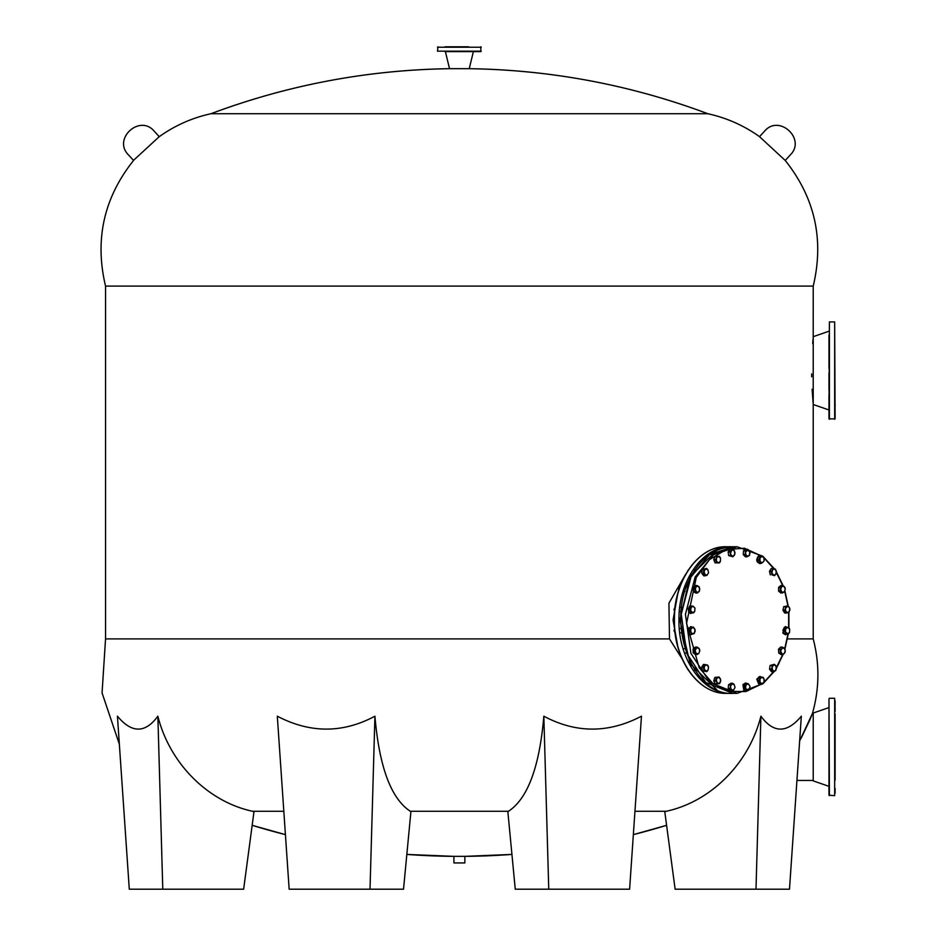<?xml version="1.0" encoding="UTF-8"?>
<svg xmlns="http://www.w3.org/2000/svg" width="936" height="936" viewBox="0 0 936 936"><rect width="100%" height="100%" fill="white"/><g stroke="black" fill="none" stroke-linecap="round" stroke-linejoin="round"><path stroke-width="1.4" d="M834.666 419.281L834.666 321.902L835.099 418.848L828.98 418.848L829.413 321.902L829.413 419.281M835.099 403.849L835.099 406.084M828.98 390.066L828.98 372.996M834.666 321.902L829.413 321.902M828.98 409.98L813.22 404.516L813.22 336.679L828.98 331.204M828.98 410.904L828.98 394.887M828.98 368.187L828.98 335.1M835.099 418.848L835.099 410.904M828.98 416.766L828.98 411.945M834.666 795.658L834.666 698.279L834.666 795.658L828.98 795.214L828.98 698.712L829.413 795.658M835.099 780.226L835.099 713.7L835.099 780.226M835.099 711.477L835.099 706.657M835.099 705.604L835.099 700.795L835.099 705.604M828.98 788.323L828.98 793.143M834.666 698.279L829.413 698.279M828.98 786.357L813.22 780.881L813.22 713.045L828.98 707.581M828.98 782.461L828.98 771.252M828.98 766.444L828.98 749.373M828.98 744.565L828.98 711.477M835.099 788.323L835.099 793.143M828.98 705.604L828.98 700.795M445.033 46.8L468.573 46.8M450.193 46.8L448.976 46.8M480.835 46.8L480.835 51.609L445.033 51.609M437.943 46.8L437.498 51.176L481.268 51.176M473.733 51.609L474.926 51.609M478.858 51.609L480.835 51.609M457.411 46.8L461.354 46.8L457.411 46.8M469.79 51.609L448.976 51.609M473.394 51.609L469.228 68.679L449.537 68.679L445.384 51.609M457.411 51.609L461.354 51.609M776.4 572.867L774.61 575.687L771.989 574.891L771.17 571.299L772.422 569.895L771.943 573.101L773.662 575.289L775.862 574.283L776.342 571.065L774.622 568.877L772.422 569.895L772.96 568.48L775.57 569.275L776.4 572.867L776.342 571.065M774.61 575.687L771.989 574.891M771.17 571.299L769.474 571.299L771.276 568.48L772.96 568.48M769.474 571.299L770.305 574.891M770.106 665.484L774.341 664.314L770.106 665.484L769.556 669.182L771.241 669.182L773.428 664.899L775.698 665.578L776.307 666.841M771.79 665.484L772.586 670.457L774.856 671.135L776.412 668.702L775.698 665.578L774.341 664.314M771.241 669.182L773.23 671.72L771.545 671.72L769.556 669.182M776.33 666.841L775.768 670.55L773.23 671.72M708.025 670.211L708.517 667.005L708.025 670.211L706.774 671.615L702.468 670.831L705.826 671.217L708.025 670.211M705.124 664.42L703.334 667.228L701.649 667.228L703.439 664.42L707.745 665.203L708.517 667.005L706.785 664.806L704.586 665.824L704.106 669.029L706.774 671.615M703.334 667.228L704.153 670.831M701.649 667.228L702.468 670.831M694.968 608.107L693.096 606.177L694.968 608.107L694.723 611.36L694.968 608.107M691.4 605.978L689.832 609.043L688.147 609.043L689.715 605.978L693.096 606.177L690.979 607.511L690.733 610.775L692.605 612.694L694.723 611.36L693.576 612.893L689.235 612.495L693.576 612.893M689.832 609.043L690.92 612.495M688.147 609.043L689.235 612.495M700.97 556.007L699.391 557.411M787.117 606.235L785.456 606.622L785.398 608.423L788.065 605.838L783.76 606.622L782.941 610.225L784.625 610.225L785.398 608.423L785.877 611.629L788.077 612.647L789.808 610.447L789.329 607.242L787.117 606.235M785.456 606.622L783.76 606.622M784.625 610.225L786.415 613.033L789.036 612.249L789.855 608.646L788.065 605.838M782.941 610.225L784.731 613.033L786.415 613.033M789.808 610.447L789.855 608.646M697.133 647.057L699.449 648.952L699.8 650.848L698.642 653.691L699.8 650.848L698.642 648.005L696.325 648.005L695.167 650.848L696.325 653.691L698.642 653.691L695.436 654.627L693.12 652.743L694.804 652.743L694.804 648.952L697.133 647.057L695.436 647.057L693.12 648.952L694.804 648.952M693.12 648.952L693.12 652.743M694.804 652.743L697.133 654.627M761.565 562.957L760.839 563.46C756.744 562.501 756.148 559.939 759.073 555.762L761.448 556.148M760.839 563.46L759.728 563.647M759.728 555.574L758.605 555.762C755.68 559.939 756.276 562.501 760.371 563.46M789.481 632.584L789.715 629.331L789.481 632.584L788.334 634.117L783.982 633.719L787.363 633.918L789.481 632.584M786.158 627.202L784.579 630.267L782.894 630.267L784.462 627.202L788.814 627.6L789.715 629.331L787.843 627.401L785.725 628.735L785.48 631.999L788.334 634.117M784.579 630.267L785.667 633.719M782.894 630.267L783.982 633.719M716.882 689.797L690.16 663.647L679.875 620.053L690.16 576.447L716.882 550.298M730.782 546.741L726.289 546.741C697.027 545.618 671.58 584.321 674.388 625.096C675.605 662.314 699.672 694.184 726.289 693.354L730.782 693.354C703.088 694.36 678.237 659.225 678.951 620.053C678.237 580.882 703.088 545.735 730.782 546.741L731.847 546.764L730.782 546.741M746.811 683.35L745.126 683.35L743.137 685.877L744.822 685.877L746.811 683.35L748.449 683.935L749.993 686.369L749.28 689.481L749.993 686.369L748.449 683.935L746.179 684.614L745.465 687.726L747.01 690.171L749.28 689.481L747.922 690.756L745.384 689.586L744.822 685.877M743.137 685.877L743.699 689.586L745.384 689.586M743.699 689.586L747.922 690.756M731.168 550.614L729.823 551.877L730.454 553.738L731.812 549.35L730.115 549.35L728.126 551.877L728.688 555.586L730.372 555.586L730.454 553.738L732.01 556.171L734.269 555.481L734.994 552.369L733.438 549.935L731.168 550.614M729.823 551.877L728.126 551.877M730.372 555.586L732.923 556.756L734.889 554.217M728.688 555.586L732.923 556.756M734.912 554.217L734.35 550.52L731.812 549.35M762.735 556.148L758.382 556.546L762.735 556.148L763.881 557.68L764.115 560.945L762.243 562.864L764.115 560.945L763.881 557.68L761.764 556.347L759.88 558.277L760.126 561.541L762.243 562.864L760.558 563.062L758.979 560.009L760.067 556.546M758.382 556.546L757.294 560.009L758.979 560.009M757.294 560.009L758.862 563.062L760.558 563.062M154.147 131.11L159.237 136.668C174.903 125.494 192.137 117.854 210.939 113.724L707.838 113.724A706.797 706.797 0 0 0 468.749 68.679C551.047 69.884 630.747 84.895 707.838 113.724C726.628 117.854 743.863 125.494 759.529 136.656L764.63 131.11M790.429 154.768L785.222 160.454C814.94 197.788 824.277 239.674 813.22 286.1L813.208 337.276M764.525 131.215C778.998 113.841 806.399 138.973 790.335 154.885M119.352 744.202L102.059 692.909L105.546 638.902L105.546 286.1C94.489 239.674 103.826 197.788 133.555 160.454L128.349 154.768M159.237 136.668L134.117 159.787M785.222 160.454L759.529 136.668M134.094 159.81L133.555 160.454M105.546 286.1L813.22 286.1M210.939 113.724C288.031 84.895 367.719 69.884 450.017 68.679A706.797 706.797 0 0 0 210.939 113.724A706.797 706.797 0 0 1 450.017 68.679M813.021 339.23L812.67 343.582M811.652 373.897L811.688 376.834M812.12 389.224L812.986 401.521M813.021 401.953L813.08 402.62M813.22 337.112L813.22 638.902C819.714 663.835 819.445 688.697 812.425 713.489L812.272 713.864M105.546 638.902L669.486 638.902L668.936 603.193L685.585 574.388M787.445 638.902L813.22 638.902M154.241 131.215C139.78 113.841 112.378 138.973 128.443 154.885M812.249 713.946L811.758 715.209M811.711 715.326L811.231 716.52M811.184 716.66L810.564 718.169M810.506 718.333L809.757 720.135M809.675 720.299L801.157 738.165M799.718 740.797L812.425 713.489L813.22 713.489M682.239 659.061L669.486 638.902M157.868 716.204L162.782 889.2L129.285 889.2L117.433 716.204C131.742 733.391 145.22 733.391 157.868 716.204C169.826 763.823 208.155 801.684 252.451 811.266L283.819 811.266M374.926 716.204L370.024 889.2L289.154 889.2L277.313 716.204C310.19 733.391 342.74 733.391 374.926 716.204C379.255 766.912 391.037 798.595 410.296 811.266L508.482 811.266C527.728 798.595 539.51 766.912 543.839 716.204C576.038 733.391 608.575 733.391 641.464 716.204L629.612 889.2L548.753 889.2L543.839 716.204M634.947 811.266L666.315 811.266C710.623 801.684 748.94 763.823 760.898 716.204C773.545 733.391 787.024 733.391 801.333 716.204L789.493 889.2L755.995 889.2L760.898 716.204M677.793 646.577L673.066 620.053L677.793 593.518M813.22 780.448L796.934 780.448M666.596 825.318L633.356 834.631A706.797 706.797 0 0 0 666.596 825.318A706.797 706.797 0 0 1 633.356 834.631M511.933 854.416L464.853 856.358L464.853 862.945L453.913 862.945L453.913 856.358L406.832 854.416A706.797 706.797 0 0 0 453.913 856.358L464.853 856.358A706.797 706.797 0 0 0 511.933 854.416A706.797 706.797 0 0 1 464.853 856.358M285.421 834.631L252.17 825.318A706.797 706.797 0 0 0 285.421 834.631A706.797 706.797 0 0 1 252.17 825.318M755.995 889.2L675.125 889.2L664.806 811.875L666.315 811.266M548.753 889.2L515.256 889.2L507.874 811.875L508.482 811.266M410.296 811.266L410.892 811.875L403.521 889.2L370.024 889.2M252.451 811.266L253.96 811.875L243.641 889.2L162.782 889.2M453.913 862.945L464.853 862.945M782.601 585.468L784.918 587.363L785.281 589.259L784.122 592.09L785.281 589.259L784.122 586.416L781.806 586.416L780.647 589.259L781.806 592.09L784.122 592.09L780.917 593.038L778.6 591.142L780.285 591.142L780.285 587.363L782.601 585.468L780.917 585.468L778.6 587.363L780.285 587.363M778.6 587.363L778.6 591.142M780.285 591.142L782.601 593.038M691.669 634.257L691.131 632.853L693.33 633.871L695.05 631.671L695.109 629.87L694.278 633.473L691.669 634.257L689.972 634.257L688.182 631.449L689.867 631.449L690.698 627.845L689.013 627.845L688.182 631.449M695.05 631.671L694.57 628.465L692.371 627.459L690.639 629.647L691.131 632.853L689.867 631.449M695.109 629.87L693.319 627.062L689.013 627.845M690.698 627.845L693.319 627.062M730.197 684.824L732.642 683.28L730.957 683.28L728.512 684.824L730.197 684.824L730.419 686.708L731.777 684.052L734.081 684.392L732.642 683.28M729.916 688.592L730.419 686.708L731.355 689.703L733.66 690.043L735.029 687.387L734.081 684.392L735.029 687.387L733.66 690.043L732.081 690.815L729.916 688.592L728.231 688.592L730.396 690.815L732.081 690.815M728.512 684.824L728.231 688.592M695.179 589.598L694.957 591.482L696.548 592.254L694.688 587.714L692.991 587.714L693.272 591.482L695.717 593.014L697.402 593.014L696.548 592.254L698.853 591.903L699.789 588.908L698.432 586.264L696.127 586.603L695.179 589.598M694.957 591.482L693.272 591.482M697.402 593.014L699.578 590.791L699.297 587.024L696.852 585.491L695.167 585.491L692.991 587.714M694.688 587.714L696.852 585.491M746.788 550.052L745.208 550.824L745.419 552.708L747.653 549.28L745.969 549.28L743.523 550.824L743.242 554.592L744.927 554.592L745.419 552.708L746.366 555.703L748.671 556.043L750.028 553.398L749.092 550.403L746.788 550.052M745.208 550.824L743.523 550.824M744.927 554.592L747.092 556.815L749.537 555.27L749.818 551.515L747.653 549.28M743.242 554.592L745.407 556.815L747.092 556.815M780.437 653.071L780.156 649.303L778.471 649.303L778.752 653.071L782.016 653.843L780.659 651.187L782.32 647.08L780.636 647.08L778.471 649.303M778.752 653.071L781.197 654.615L784.321 653.503L785.269 650.508L783.912 647.852L780.156 649.303M782.882 654.615L785.047 652.38L785.269 650.508L784.766 648.625L782.32 647.08M687.574 571.077L688.112 570.235M675.055 607.335L673.943 609.441L674.645 611.267M758.967 680.495L757.282 680.495L758.616 677.208L762.98 677.208L764.01 678.857L764.01 682.133L762.98 683.771L761.998 683.771L764.01 682.133L764.314 680.495L764.01 678.857L761.998 677.208L759.997 678.857L759.997 682.133L761.998 683.771L760.301 683.771L758.967 680.495L760.301 677.208M757.282 680.495L758.616 683.771L760.301 683.771M690.569 626.629L688.662 633.941L690.569 634.702M692.277 634.14L690.803 634.713L689.118 633.941L690.803 626.617L692.113 627.062M674.645 628.828L673.943 630.665L675.055 632.759M762.068 683.771L745.805 691.575L728.641 691.33L712.495 683.081L699.18 667.754L686.556 623.329L696.279 577.477L709.465 559.634L726.231 549.467L744.459 548.25L761.834 556.148M763.963 557.856L773.815 568.667M776.435 572.633L782.742 585.538M784.766 591.423L787.937 605.838M788.65 612.448L788.65 627.553M787.96 634.117L784.777 648.636M782.73 654.615L776.435 667.473M773.721 671.568L763.963 682.25M718.45 556.335L716.754 556.335L716.438 557.973L718.45 556.335L719.433 556.335L720.451 557.973L718.45 556.335M715.408 559.611L716.438 557.973L716.438 561.249L718.45 562.887L720.451 561.249L720.451 557.973L720.451 561.249L719.433 562.887L716.754 562.887L715.408 559.611L713.723 559.611L715.069 562.887L719.433 562.887M717.736 556.335L715.069 556.335L713.723 559.611M719.176 677.032L714.835 677.43L719.176 677.032L720.755 680.098L719.667 683.549L715.315 683.947L713.747 680.881L715.432 680.881L718.696 683.748L720.568 681.829L720.322 678.565L718.204 677.231L716.332 679.162L716.999 683.947M716.52 677.43L715.432 680.881M714.835 677.43L713.747 680.881M707.019 575.207L708.575 572.762L707.019 575.207L705.393 575.792L703.708 575.792L701.719 573.253L707.019 575.207M706.505 568.386L702.269 569.556L706.505 568.386L707.862 569.65L708.575 572.762L707.862 569.65L705.592 568.971L704.036 571.405L705.393 575.792M703.954 569.556L703.404 573.253M702.269 569.556L701.719 573.253M688.112 669.86L687.574 669.018M785.327 626.629L782.777 633.04L785.327 634.702M787.047 634.117L785.561 634.713L783.245 633.04L785.561 626.617L787.164 627.307M678.577 589.329L679.805 587.106M678.752 590.265L678.577 589.189M745.454 683.011L742.903 684.672L745.454 691.084M746.846 690.756L745.688 691.096L743.371 684.672L745.688 682.999L746.87 683.362M761.635 683.771L759.962 684.544L757.236 679.243L759.962 676.447L761.635 677.208M759.728 676.459L756.768 679.243L759.728 684.52M679.805 652.989L678.752 649.83M692.289 612.893L690.803 613.49L688.486 611.816L692.406 606.083M688.486 611.816L690.569 613.478M481.268 47.233L437.498 47.233M731.847 693.342L730.782 693.354L731.847 693.342M726.289 693.354C698.595 694.36 673.745 659.225 674.458 620.053C673.745 580.882 698.595 545.735 726.289 546.741M732.923 546.741L709.383 554.732L690.979 576.962L681.244 614.297L686.731 653.328L705.838 682.555L732.923 693.354C691.844 696.068 665.239 621.878 690.709 577.079C701.275 557.493 715.338 547.385 732.923 546.741L737.1 546.741L713.56 554.732L695.167 576.962L685.421 614.297L690.908 653.328L710.014 682.555L737.1 693.354L762.863 683.771M779.033 663.133L776.459 667.754M774.049 671.451L763.402 683.21M762.723 683.771L737.1 693.354L732.923 693.354M705.217 682.683L705.826 682.683M707.838 113.724A706.797 706.797 0 0 0 468.749 68.679M406.832 854.416A706.797 706.797 0 0 0 453.913 856.358M691.353 574.271L692.219 574.271M694.079 569.895L694.91 569.895M680.683 607.253L681.63 607.253M680.226 611.629L681.174 611.629M680.683 632.853L681.63 632.853M680.226 628.477L681.174 628.477M776.459 668.082L783.093 654.475M784.941 649.058L788.217 634.117M788.908 627.728L788.896 612.331M788.217 605.978L784.953 591.072M783.151 585.76L776.459 572.013M774.353 568.795L762.98 556.417M762.641 556.148L737.1 546.741M763.179 683.514L774.318 671.358M691.353 665.824L692.219 665.824M694.079 670.199L694.91 670.199M685.48 587.071L686.392 587.071M684.029 591.447L684.953 591.447M685.48 653.035L686.392 653.035M684.029 648.66L684.953 648.66"/></g></svg>
